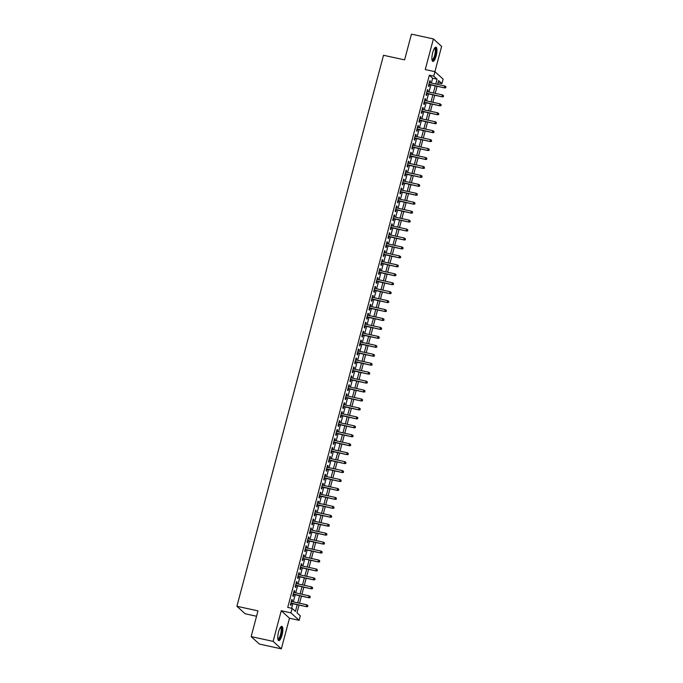 <?xml version="1.0" encoding="UTF-8"?>
<svg xmlns="http://www.w3.org/2000/svg" width="683" height="683" viewBox="0 0 683 683"><rect width="100%" height="100%" fill="white"/><g stroke="black" fill="none" stroke-linecap="round" stroke-linejoin="round"><path stroke-width="1.02" d="M282.045 635.062A7.308 2.058 102.3 0 0 281.866 626.345A7.308 2.058 102.3 0 0 278.579 631.903A7.308 2.058 102.3 0 0 278.758 640.62A7.308 2.058 102.3 0 0 282.045 635.062M436.155 55.878A7.308 2.058 102.3 0 0 435.976 47.161A7.308 2.058 102.3 0 0 432.689 52.719A7.308 2.058 102.3 0 0 432.868 61.436A7.308 2.058 102.3 0 0 436.155 55.878M299.06 605.078L296.994 612.813L300.332 615.844L299.137 620.318L290.924 612.839L292.111 608.365L295.44 611.396L297.233 604.677M289.481 618.217L281.259 610.73L273.106 641.371L251.148 636.59L259.369 644.069L281.328 648.85L289.481 618.217L299.137 620.318M256.56 616.254L245.129 613.761L236.907 606.282L383.522 55.28L404.601 59.865L411.448 34.15L433.406 38.931L425.253 69.564L434.917 71.672L441.619 46.41L433.406 38.931M431.383 83.044L432.663 78.221L429.334 75.19L433.722 76.146L434.917 71.672L443.13 79.151L441.944 83.625L438.614 80.594L437.598 84.402M438.034 82.771L441.944 83.625M273.106 641.371L281.328 648.85M291.965 601.552L292.384 599.99L291.829 599.478L290.403 604.848L290.958 605.351L291.47 603.422M294.347 592.605L294.766 591.043L294.211 590.539L292.785 595.9L293.34 596.413L293.852 594.483M296.729 583.666L297.148 582.095L296.593 581.592L295.158 586.962L295.713 587.465L296.226 585.536M299.111 574.719L299.521 573.157L298.966 572.644L297.54 578.014L298.095 578.518L298.608 576.589M301.485 565.772L301.903 564.209L301.348 563.706L299.922 569.067L300.477 569.571L300.99 567.641M303.867 556.833L304.285 555.262L303.73 554.758L302.304 560.128L302.859 560.632L303.372 558.703M306.249 547.886L306.667 546.315L306.112 545.811L304.678 551.181L305.233 551.685L305.753 549.755M308.631 538.938L309.04 537.376L308.485 536.864L307.06 542.234L307.615 542.737L308.127 540.808M311.004 529.991L311.422 528.429L310.867 527.925L309.442 533.286L309.997 533.799L310.509 531.869M313.386 521.052L313.804 519.481L313.249 518.978L311.824 524.348L312.379 524.851L312.891 522.922M315.768 512.105L316.186 510.543L315.631 510.03L314.197 515.4L314.761 515.904L315.273 513.975M318.15 503.158L318.568 501.595L318.013 501.091L316.579 506.453L317.134 506.957L317.646 505.027M320.532 494.21L320.942 492.648L320.387 492.144L318.961 497.514L319.516 498.018L320.028 496.089M322.905 485.272L323.324 483.701L322.769 483.197L321.343 488.567L321.898 489.071L322.41 487.141M325.287 476.324L325.706 474.762L325.151 474.25L323.725 479.62L324.28 480.123L324.792 478.194M327.669 467.377L328.088 465.815L327.533 465.311L326.098 470.672L326.653 471.185L327.174 469.255M330.051 458.438L330.461 456.867L329.906 456.364L328.48 461.734L329.035 462.237L329.548 460.308M332.425 449.491L332.843 447.92L332.288 447.416L330.862 452.786L331.417 453.29L331.929 451.361M334.807 440.544L335.225 438.981L334.67 438.477L333.244 443.839L333.799 444.343L334.311 442.413M337.189 431.596L337.607 430.034L337.052 429.53L335.618 434.892L336.181 435.404L336.693 433.474M339.571 422.657L339.989 421.087L339.434 420.583L338 425.953L338.555 426.457L339.067 424.527M341.952 413.71L342.362 412.148L341.807 411.636L340.382 417.006L340.937 417.509L341.449 415.58M344.326 404.763L344.744 403.201L344.189 402.697L342.764 408.058L343.318 408.571L343.831 406.641M346.708 395.824L347.126 394.253L346.571 393.75L345.146 399.12L345.7 399.623L346.213 397.694M349.09 386.877L349.508 385.306L348.953 384.802L347.519 390.172L348.074 390.676L348.595 388.747M351.472 377.93L351.882 376.367L351.327 375.863L349.901 381.225L350.456 381.729L350.968 379.799M353.845 368.982L354.264 367.42L353.709 366.916L352.283 372.278L352.838 372.79L353.35 370.86M356.227 360.043L356.646 358.473L356.091 357.969L354.665 363.339L355.22 363.843L355.732 361.913M358.609 351.096L359.027 349.534L358.473 349.022L357.038 354.392L357.593 354.895L358.114 352.966M360.991 342.149L361.409 340.586L360.855 340.083L359.42 345.444L359.975 345.957L360.487 344.027M363.373 333.21L363.783 331.639L363.228 331.135L361.802 336.506L362.357 337.009L362.869 335.08M365.746 324.263L366.165 322.692L365.61 322.188L364.184 327.558L364.739 328.062L365.251 326.132M368.128 315.315L368.547 313.753L367.992 313.249L366.566 318.611L367.121 319.115L367.633 317.185M370.51 306.368L370.929 304.806L370.374 304.302L368.94 309.664L369.494 310.176L370.015 308.246M372.892 297.429L373.302 295.859L372.747 295.355L371.321 300.725L371.876 301.229L372.389 299.299M375.266 288.482L375.684 286.92L375.129 286.408L373.703 291.778L374.258 292.281L374.771 290.352M377.648 279.535L378.066 277.972L377.511 277.469L376.085 282.83L376.64 283.334L377.153 281.413M380.03 270.596L380.448 269.025L379.893 268.521L378.459 273.892L379.014 274.395L379.535 272.466M382.412 261.649L382.83 260.078L382.267 259.574L380.841 264.944L381.396 265.448L381.908 263.518M384.794 252.701L385.203 251.139L384.649 250.635L383.223 255.997L383.778 256.501L384.29 254.571M387.167 243.754L387.585 242.192L387.03 241.688L385.605 247.05L386.16 247.562L386.672 245.632M389.549 234.815L389.967 233.244L389.412 232.741L387.987 238.111L388.542 238.615L389.054 236.685M391.931 225.868L392.349 224.306L391.794 223.793L390.36 229.164L390.915 229.667L391.427 227.738M394.313 216.921L394.723 215.358L394.168 214.855L392.742 220.216L393.297 220.72L393.809 218.791M396.686 207.982L397.105 206.411L396.55 205.907L395.124 211.278L395.679 211.781L396.191 209.852M399.068 199.035L399.487 197.464L398.932 196.96L397.506 202.33L398.061 202.834L398.573 200.904M401.45 190.087L401.869 188.525L401.314 188.013L399.879 193.383L400.434 193.887L400.955 191.957M403.832 181.14L404.251 179.578L403.687 179.074L402.261 184.436L402.816 184.948L403.329 183.018M406.206 172.201L406.624 170.63L406.069 170.127L404.643 175.497L405.198 176.001L405.711 174.071M408.588 163.254L409.006 161.692L408.451 161.179L407.025 166.55L407.58 167.053L408.093 165.124M410.97 154.307L411.388 152.744L410.833 152.241L409.407 157.602L409.962 158.106L410.474 156.176M413.352 145.359L413.77 143.797L413.215 143.293L411.781 148.663L412.336 149.167L412.848 147.238M415.734 136.421L416.143 134.85L415.588 134.346L414.163 139.716L414.718 140.22L415.23 138.29M418.107 127.473L418.525 125.911L417.97 125.399L416.545 130.769L417.1 131.273L417.612 129.343M420.489 118.526L420.907 116.964L420.352 116.46L418.927 121.822L419.482 122.334L419.994 120.404M422.871 109.587L423.289 108.016L422.734 107.513L421.3 112.883L421.855 113.387L422.376 111.457M425.253 100.64L425.663 99.078L425.108 98.565L423.682 103.936L424.237 104.439L424.749 102.51M427.626 91.693L428.045 90.13L427.49 89.627L426.064 94.988L426.619 95.492L427.131 93.562M429.334 75.19L287.722 607.409L292.111 608.365M291.632 608.263L292.836 603.721M293.34 601.851L295.218 594.782M295.713 592.904L297.6 585.835M298.095 583.965L299.982 576.887M300.477 575.018L302.356 567.94M302.859 566.07L304.738 559.001M305.233 557.123L307.119 550.054M307.615 548.184L309.501 541.107M309.997 539.237L311.875 532.168M312.379 530.29L314.257 523.221M314.761 521.351L316.639 514.273M317.134 512.404L319.021 505.326M319.516 503.456L321.403 496.387M321.898 494.509L323.776 487.44M324.28 485.57L326.158 478.493M326.653 476.623L328.54 469.545M329.035 467.676L330.922 460.607M331.417 458.737L333.295 451.659M333.799 449.79L335.677 442.712M336.181 440.842L338.059 433.773M338.555 431.895L340.441 424.826M340.937 422.956L342.823 415.879M343.318 414.009L345.197 406.931M345.7 405.062L347.579 397.993M348.074 396.123L349.961 389.045M350.456 387.176L352.343 380.098M352.838 378.228L354.716 371.159M355.22 369.281L357.098 362.212M357.602 360.342L359.48 353.265M359.975 351.395L361.862 344.317M362.357 342.448L364.244 335.379M364.739 333.5L366.617 326.431M367.121 324.562L368.999 317.484M369.494 315.614L371.381 308.545M371.876 306.667L373.763 299.598M374.258 297.728L376.137 290.651M376.64 288.781L378.519 281.703M379.022 279.834L380.901 272.765M381.396 270.886L383.283 263.817M383.778 261.948L385.664 254.87M386.16 253L388.038 245.931M388.542 244.053L390.42 236.984M390.915 235.114L392.802 228.037M393.297 226.167L395.184 219.089M395.679 217.22L397.557 210.151M398.061 208.272L399.939 201.203M400.443 199.334L402.321 192.256M402.816 190.386L404.703 183.317M405.198 181.439L407.085 174.37M407.58 172.5L409.459 165.423M409.962 163.553L411.84 156.475M412.336 154.606L414.222 147.537M414.718 145.658L416.604 138.589M417.1 136.72L418.978 129.642M419.482 127.772L421.36 120.703M421.863 118.825L423.742 111.756M424.237 109.886L426.124 102.809M426.619 100.939L428.506 93.861M429.001 91.992L430.879 84.923M430.008 82.745L430.427 81.183L429.872 80.679L428.446 86.041L429.001 86.553L429.513 84.624M281.259 610.73L290.924 612.839M251.148 636.59L257.986 610.875L236.907 606.282M437.103 86.271L435.216 93.349M434.721 95.219L432.834 102.288M432.339 104.166L430.461 111.235M429.957 113.105L428.079 120.182M427.575 122.052L425.697 129.13M425.202 130.999L423.315 138.068M422.82 139.938L420.933 147.016M420.438 148.885L418.559 155.963M418.056 157.833L416.178 164.902M415.682 166.78L413.796 173.849M413.3 175.719L411.414 182.796M410.918 184.666L409.04 191.744M408.536 193.613L406.658 200.682M406.154 202.561L404.276 209.63M403.781 211.499L401.894 218.577M401.399 220.447L399.512 227.516M399.017 229.394L397.139 236.463M396.635 238.333L394.757 245.41M394.262 247.28L392.375 254.358M391.88 256.227L389.993 263.296M389.498 265.175L387.62 272.244M387.116 274.114L385.238 281.191M384.734 283.061L382.856 290.13M382.36 292.008L380.474 299.077M379.979 300.947L378.092 308.024M377.597 309.894L375.718 316.972M375.215 318.841L373.336 325.911M372.841 327.789L370.954 334.858M370.459 336.728L368.572 343.805M368.077 345.675L366.199 352.744M365.695 354.622L363.817 361.691M363.313 363.561L361.435 370.638M360.94 372.508L359.053 379.586M358.558 381.456L356.671 388.525M356.176 390.403L354.298 397.472M353.794 399.342L351.916 406.419M351.421 408.289L349.534 415.366M349.039 417.236L347.152 424.305M346.657 426.175L344.778 433.253M344.275 435.122L342.396 442.2M341.901 444.07L340.014 451.139M339.519 453.017L337.633 460.086M337.137 461.956L335.259 469.033M334.755 470.903L332.877 477.98M332.373 479.85L330.495 486.919M330 488.789L328.113 495.867M327.618 497.736L325.731 504.814M325.236 506.684L323.358 513.753M322.854 515.631L320.976 522.7M320.481 524.57L318.594 531.647M318.099 533.517L316.212 540.595M315.717 542.464L313.839 549.533M313.335 551.412L311.457 558.481M310.953 560.35L309.075 567.428M308.579 569.298L306.693 576.367M306.197 578.245L304.311 585.314M303.815 587.184L301.937 594.261M301.434 596.131L299.555 603.209M435.771 84L437.06 79.177L433.722 76.146M297.728 602.807L299.606 595.738M300.11 593.86L301.988 586.791M302.492 584.921L304.37 577.844M304.866 575.974L306.752 568.896M307.248 567.027L309.134 559.958M309.63 558.079L311.508 551.01M312.011 549.141L313.89 542.063M314.385 540.193L316.272 533.124M316.767 531.246L318.654 524.177M319.149 522.307L321.027 515.23M321.531 513.36L323.409 506.282M323.913 504.413L325.791 497.344M326.286 495.465L328.173 488.396M328.668 486.527L330.555 479.449M331.05 477.579L332.928 470.51M333.432 468.632L335.31 461.563M335.805 459.693L337.692 452.616M338.187 450.746L340.074 443.668M340.569 441.799L342.448 434.729M342.951 432.851L344.83 425.782M345.333 423.912L347.212 416.835M347.707 414.965L349.594 407.888M350.089 406.018L351.976 398.949M352.471 397.079L354.349 390.002M354.853 388.132L356.731 381.054M357.226 379.185L359.113 372.115M359.608 370.237L361.495 363.168M361.99 361.298L363.868 354.221M364.372 352.351L366.25 345.274M366.754 343.404L368.632 336.335M369.127 334.457L371.014 327.388M371.509 325.518L373.396 318.44M373.891 316.571L375.77 309.501M376.273 307.623L378.151 300.554M378.647 298.684L380.533 291.607M381.029 289.737L382.915 282.66M383.411 280.79L385.289 273.721M385.793 271.843L387.671 264.773M388.175 262.904L390.053 255.826M390.548 253.956L392.435 246.887M392.93 245.009L394.817 237.94M395.312 236.07L397.19 228.993M397.694 227.123L399.572 220.046M400.067 218.176L401.954 211.107M402.449 209.229L404.336 202.159M404.831 200.29L406.709 193.212M407.213 191.342L409.091 184.273M409.595 182.395L411.473 175.326M411.969 173.456L413.855 166.379M414.35 164.509L416.237 157.431M416.732 155.562L418.611 148.493M419.114 146.614L420.993 139.545M421.488 137.676L423.375 130.598M423.87 128.728L425.757 121.659M426.252 119.781L428.13 112.712M428.634 110.842L430.512 103.765M431.016 101.895L432.894 94.817M433.389 92.948L435.276 85.879M432.663 78.221L437.06 79.177M429.778 81.038L430.427 81.183M427.396 89.985L428.045 90.13M425.014 98.933L425.663 99.078M422.632 107.88L423.289 108.016M420.258 116.819L420.907 116.964M417.876 125.766L418.525 125.911M415.495 134.713L416.143 134.85M413.113 143.652L413.77 143.797M410.731 152.599L411.388 152.744M408.357 161.547L409.006 161.692M405.975 170.494L406.624 170.63M403.593 179.433L404.251 179.578M401.211 188.38L401.869 188.525M398.838 197.327L399.487 197.464M396.456 206.266L397.105 206.411M394.074 215.213L394.723 215.358M391.692 224.161L392.349 224.306M389.31 233.108L389.967 233.244M386.937 242.047L387.585 242.192M384.555 250.994L385.203 251.139M382.173 259.941L382.83 260.078M379.791 268.889L380.448 269.025M377.417 277.827L378.066 277.972M375.035 286.775L375.684 286.92M372.653 295.722L373.302 295.859M370.271 304.661L370.929 304.806M367.898 313.608L368.547 313.753M365.516 322.555L366.165 322.692M363.134 331.503L363.783 331.639M360.752 340.441L361.409 340.586M358.37 349.389L359.027 349.534M355.997 358.336L356.646 358.473M353.615 367.275L354.264 367.42M351.233 376.222L351.882 376.367M348.851 385.169L349.508 385.306M346.477 394.117L347.126 394.253M344.095 403.055L344.744 403.201M341.713 412.003L342.362 412.148M339.331 420.95L339.989 421.087M336.95 429.889L337.607 430.034M334.576 438.836L335.225 438.981M332.194 447.783L332.843 447.92M329.812 456.731L330.461 456.867M327.43 465.669L328.088 465.815M325.057 474.617L325.706 474.762M322.675 483.564L323.324 483.701M320.293 492.503L320.942 492.648M317.911 501.45L318.568 501.595M315.529 510.397L316.186 510.543M313.156 519.345L313.804 519.481M310.774 528.283L311.422 528.429M308.392 537.231L309.04 537.376M306.01 546.178L306.667 546.315M303.636 555.117L304.285 555.262M301.254 564.064L301.903 564.209M298.872 573.011L299.521 573.157M296.49 581.959L297.148 582.095M294.108 590.897L294.766 591.043M291.735 599.845L292.384 599.99M428.864 84.479L444.701 87.928L428.933 84.214M445.632 87.535L445.871 86.639L445.632 87.535L444.309 87.569L444.735 85.956L429.359 82.609M444.701 87.928L445.854 87.74M445.871 86.639L444.735 85.956M434.661 48.032A6.326 1.776 -77.7 0 1 435.216 55.511A6.326 1.776 -77.7 0 1 432.032 60.104M431.972 59.754A5.857 1.648 102.3 0 0 432.032 59.771A5.857 1.648 102.3 0 0 434.661 55.314A5.857 1.648 102.3 0 0 434.525 48.331A5.857 1.648 102.3 0 0 434.465 48.322M432.51 61.222A7.257 2.04 102.3 0 0 435.438 55.716A7.257 2.04 102.3 0 0 435.558 47.212M280.551 627.207A6.326 1.776 -77.7 0 1 281.652 631.937A6.326 1.776 -77.7 0 1 278.963 639.237A6.326 1.776 -77.7 0 1 277.921 639.288M277.861 638.938A5.857 1.648 102.3 0 0 277.921 638.955A5.857 1.648 102.3 0 0 278.57 638.707A5.857 1.648 102.3 0 0 280.978 632.543A5.857 1.648 102.3 0 0 280.414 627.515A5.857 1.648 102.3 0 0 280.354 627.506M278.399 640.398A7.257 2.04 102.3 0 0 278.869 640.116A7.257 2.04 102.3 0 0 281.746 633.039A7.257 2.04 102.3 0 0 281.447 626.388M426.482 93.426L442.328 96.875L426.551 93.161M443.25 96.482L443.489 95.586L443.25 96.482L441.927 96.508L442.353 94.903L426.977 91.556M442.328 96.875L443.472 96.687M443.489 95.586L442.353 94.903M424.1 102.373L439.946 105.822L424.169 102.108M440.868 105.43L441.107 104.533L440.868 105.43L439.545 105.455L439.972 103.842L424.595 100.495M439.946 105.822L441.09 105.626M441.107 104.533L439.972 103.842M421.718 111.312L437.564 114.761L421.787 111.056M438.495 114.368L438.725 113.48L438.495 114.368L437.163 114.403L437.59 112.789L422.222 109.442M437.564 114.761L438.717 114.573M438.725 113.48L437.59 112.789M419.336 120.259L435.182 123.708L419.413 119.995M436.113 123.316L436.352 122.419L436.113 123.316L434.789 123.341L435.216 121.736L419.84 118.39M435.182 123.708L436.335 123.521M436.352 122.419L435.216 121.736M416.963 129.207L432.809 132.656L417.031 128.942M433.731 132.263L433.97 131.367L433.731 132.263L432.407 132.289L432.834 130.684L417.458 127.328M432.809 132.656L433.953 132.459M433.97 131.367L432.834 130.684M414.581 138.145L430.427 141.594L414.649 137.889M431.349 141.21L431.588 140.314L431.349 141.21L430.025 141.236L430.452 139.622L415.076 136.276M430.427 141.594L431.571 141.407M431.588 140.314L430.452 139.622M412.199 147.093L428.045 150.542L412.267 146.828M428.975 150.149L429.206 149.253L428.975 150.149L427.643 150.183L428.07 148.57L412.694 145.223M428.045 150.542L429.197 150.354M429.206 149.253L428.07 148.57M409.817 156.04L425.663 159.489L409.885 155.775M426.593 159.096L426.832 158.2L426.593 159.096L425.261 159.122L425.697 157.517L410.321 154.17M425.663 159.489L426.815 159.301M426.832 158.2L425.697 157.517M407.444 164.987L423.281 168.436L407.512 164.723M424.211 168.044L424.45 167.147L424.211 168.044L422.888 168.069L423.315 166.456L407.939 163.109M423.281 168.436L424.433 168.24M424.45 167.147L423.315 166.456M405.062 173.926L420.907 177.375L405.13 173.67M421.829 176.982L422.068 176.094L421.829 176.982L420.506 177.017L420.933 175.403L405.557 172.056M420.907 177.375L422.051 177.187M422.068 176.094L420.933 175.403M402.68 182.873L418.525 186.322L402.748 182.609M419.447 185.93L419.686 185.033L419.447 185.93L418.124 185.955L418.551 184.35L403.175 181.004M418.525 186.322L419.669 186.135M419.686 185.033L418.551 184.35M400.298 191.821L416.143 195.27L400.366 191.556M417.074 194.877L417.313 193.981L417.074 194.877L415.742 194.903L416.169 193.298L400.801 189.942M416.143 195.27L417.296 195.082M417.313 193.981L416.169 193.298M397.916 200.759L413.761 204.208L397.993 200.503M414.692 203.824L414.931 202.928L414.692 203.824L413.369 203.85L413.796 202.236L398.42 198.89M413.761 204.208L414.914 204.021M414.931 202.928L413.796 202.236M395.542 209.707L411.388 213.156L395.611 209.442M412.31 212.763L412.549 211.867L412.31 212.763L410.987 212.797L411.414 211.184L396.038 207.837M411.388 213.156L412.532 212.968M412.549 211.867L411.414 211.184M393.16 218.654L409.006 222.103L393.229 218.389M409.928 221.71L410.167 220.814L409.928 221.71L408.605 221.736L409.032 220.131L393.656 216.784M409.006 222.103L410.15 221.915M410.167 220.814L409.032 220.131M390.778 227.601L406.624 231.05L390.847 227.337M407.555 230.658L407.785 229.761L407.555 230.658L406.223 230.683L406.65 229.07L391.274 225.723M406.624 231.05L407.777 230.854M407.785 229.761L406.65 229.07M388.396 236.54L404.242 239.989L388.473 236.284M405.173 239.596L405.412 238.709L405.173 239.596L403.841 239.631L404.276 238.017L388.9 234.67M404.242 239.989L405.395 239.801M405.412 238.709L404.276 238.017M386.023 245.487L401.86 248.936L386.091 245.223M402.791 248.544L403.03 247.647L402.791 248.544L401.467 248.569L401.894 246.964L386.518 243.618M401.86 248.936L403.013 248.749M403.03 247.647L401.894 246.964M383.641 254.435L399.487 257.884L383.709 254.17M400.409 257.491L400.648 256.595L400.409 257.491L399.085 257.517L399.512 255.912L384.136 252.556M399.487 257.884L400.631 257.696M400.648 256.595L399.512 255.912M381.259 263.373L397.105 266.831L381.327 263.117M398.027 266.438L398.266 265.542L398.027 266.438L396.703 266.464L397.13 264.85L381.754 261.504M397.105 266.831L398.249 266.635M398.266 265.542L397.13 264.85M378.877 272.321L394.723 275.77L378.945 272.065M395.653 275.377L395.892 274.489L395.653 275.377L394.322 275.411L394.757 273.798L379.381 270.451M394.723 275.77L395.875 275.582M395.892 274.489L394.757 273.798M376.495 281.268L392.341 284.717L376.572 281.003M393.271 284.324L393.51 283.428L393.271 284.324L391.948 284.35L392.375 282.745L376.999 279.398M392.341 284.717L393.493 284.529M393.51 283.428L392.375 282.745M374.122 290.215L389.967 293.664L374.19 289.951M390.889 293.272L391.128 292.375L390.889 293.272L389.566 293.297L389.993 291.684L374.617 288.337M389.967 293.664L391.111 293.468M391.128 292.375L389.993 291.684M371.74 299.154L387.585 302.603L371.808 298.898M388.507 302.21L388.747 301.323L388.507 302.21L387.184 302.245L387.611 300.631L372.235 297.284M387.585 302.603L388.729 302.415M388.747 301.323L387.611 300.631M369.358 308.101L385.203 311.55L369.426 307.837M386.134 311.158L386.365 310.261L386.134 311.158L384.802 311.183L385.229 309.578L369.853 306.232M385.203 311.55L386.356 311.363M386.365 310.261L385.229 309.578M366.976 317.049L382.821 320.498L367.053 316.784M383.752 320.105L383.991 319.209L383.752 320.105L382.42 320.131L382.856 318.526L367.48 315.179M382.821 320.498L383.974 320.31M383.991 319.209L382.856 318.526M364.602 325.987L380.44 329.445L364.671 325.731M381.37 329.052L381.609 328.156L381.37 329.052L380.047 329.078L380.474 327.464L365.098 324.118M380.44 329.445L381.592 329.249M381.609 328.156L380.474 327.464M362.221 334.935L378.066 338.384L362.289 334.679M378.988 337.991L379.227 337.103L378.988 337.991L377.665 338.025L378.092 336.412L362.716 333.065M378.066 338.384L379.21 338.196M379.227 337.103L378.092 336.412M359.839 343.882L375.684 347.331L359.907 343.617M376.606 346.938L376.845 346.042L376.606 346.938L375.283 346.964L375.71 345.359L360.334 342.012M375.684 347.331L376.828 347.143M376.845 346.042L375.71 345.359M357.457 352.829L373.302 356.278L357.525 352.565M374.233 355.886L374.472 354.989L374.233 355.886L372.901 355.911L373.336 354.298L357.96 350.951M373.302 356.278L374.455 356.082M374.472 354.989L373.336 354.298M355.075 361.768L370.92 365.217L355.151 361.512M371.851 364.824L372.09 363.937L371.851 364.824L370.528 364.859L370.954 363.245L355.578 359.898M370.92 365.217L372.073 365.029M372.09 363.937L370.954 363.245M352.701 370.715L368.547 374.164L352.769 370.451M369.469 373.772L369.708 372.875L369.469 373.772L368.146 373.806L368.572 372.192L353.196 368.846M368.547 374.164L369.691 373.977M369.708 372.875L368.572 372.192M350.319 379.663L366.165 383.112L350.388 379.398M367.087 382.719L367.326 381.823L367.087 382.719L365.764 382.745L366.19 381.14L350.814 377.793M366.165 383.112L367.309 382.924M367.326 381.823L366.19 381.14M347.937 388.601L363.783 392.059L348.006 388.345M364.713 391.666L364.944 390.77L364.713 391.666L363.382 391.692L363.808 390.078L348.432 386.732M363.783 392.059L364.935 391.863M364.944 390.77L363.808 390.078M345.555 397.549L361.401 400.998L345.632 397.293M362.332 400.605L362.571 399.717L362.332 400.605L361 400.639L361.435 399.026L346.059 395.679M361.401 400.998L362.553 400.81M362.571 399.717L361.435 399.026M343.182 406.496L359.027 409.945L343.25 406.231M359.95 409.552L360.189 408.656L359.95 409.552L358.626 409.578L359.053 407.973L343.677 404.626M359.027 409.945L360.172 409.757M360.189 408.656L359.053 407.973M340.8 415.443L356.646 418.892L340.868 415.179M357.568 418.5L357.807 417.603L357.568 418.5L356.244 418.525L356.671 416.92L341.295 413.565M356.646 418.892L357.79 418.696M357.807 417.603L356.671 416.92M338.418 424.382L354.264 427.831L338.486 424.126M355.186 427.438L355.425 426.551L355.186 427.438L353.862 427.473L354.289 425.859L338.913 422.512M354.264 427.831L355.408 427.643M355.425 426.551L354.289 425.859M336.036 433.329L351.882 436.779L336.104 433.065M352.812 436.386L353.051 435.489L352.812 436.386L351.48 436.42L351.916 434.806L336.54 431.46M351.882 436.779L353.034 436.591M353.051 435.489L351.916 434.806M333.663 442.277L349.5 445.726L333.731 442.012M350.43 445.333L350.669 444.437L350.43 445.333L349.107 445.359L349.534 443.754L334.158 440.407M349.5 445.726L350.652 445.538M350.669 444.437L349.534 443.754M331.281 451.224L347.126 454.673L331.349 450.959M348.048 454.28L348.287 453.384L348.048 454.28L346.725 454.306L347.152 452.692L331.776 449.346M347.126 454.673L348.27 454.477M348.287 453.384L347.152 452.692M328.899 460.163L344.744 463.612L328.967 459.907M345.666 463.219L345.905 462.331L345.666 463.219L344.343 463.253L344.77 461.64L329.394 458.293M344.744 463.612L345.888 463.424M345.905 462.331L344.77 461.64M326.517 469.11L342.362 472.559L326.585 468.845M343.293 472.166L343.523 471.27L343.293 472.166L341.961 472.192L342.388 470.587L327.02 467.24M342.362 472.559L343.515 472.371M343.523 471.27L342.388 470.587M324.135 478.057L339.98 481.506L324.212 477.793M340.911 481.114L341.15 480.217L340.911 481.114L339.579 481.139L340.014 479.534L324.638 476.179M339.98 481.506L341.133 481.31M341.15 480.217L340.014 479.534M321.761 486.996L337.607 490.445L321.83 486.74M338.529 490.061L338.768 489.165L338.529 490.061L337.206 490.087L337.633 488.473L322.256 485.126M337.607 490.445L338.751 490.257M338.768 489.165L337.633 488.473M319.379 495.943L335.225 499.393L319.448 495.679M336.147 499L336.386 498.103L336.147 499L334.824 499.034L335.251 497.42L319.875 494.074M335.225 499.393L336.369 499.205M336.386 498.103L335.251 497.42M316.997 504.891L332.843 508.34L317.066 504.626M333.765 507.947L334.004 507.051L333.765 507.947L332.442 507.973L332.869 506.368L317.493 503.021M332.843 508.34L333.987 508.152M334.004 507.051L332.869 506.368M314.615 513.838L330.461 517.287L314.684 513.573M331.392 516.894L331.631 515.998L331.392 516.894L330.06 516.92L330.495 515.306L315.119 511.96M330.461 517.287L331.614 517.091M331.631 515.998L330.495 515.306M312.242 522.777L328.079 526.226L312.31 522.521M329.01 525.833L329.249 524.945L329.01 525.833L327.686 525.867L328.113 524.254L312.737 520.907M328.079 526.226L329.232 526.038M329.249 524.945L328.113 524.254M309.86 531.724L325.706 535.173L309.928 531.459M326.628 534.78L326.867 533.884L326.628 534.78L325.304 534.806L325.731 533.201L310.355 529.854M325.706 535.173L326.85 534.985M326.867 533.884L325.731 533.201M307.478 540.671L323.324 544.12L307.546 540.407M324.246 543.728L324.485 542.831L324.246 543.728L322.922 543.753L323.349 542.148L307.973 538.793M323.324 544.12L324.468 543.933M324.485 542.831L323.349 542.148M305.096 549.61L320.942 553.059L305.164 549.354M321.872 552.675L322.103 551.779L321.872 552.675L320.54 552.701L320.967 551.087L305.6 547.74M320.942 553.059L322.094 552.871M322.103 551.779L320.967 551.087M302.714 558.557L318.56 562.007L302.791 558.293M319.49 561.614L319.729 560.717L319.49 561.614L318.158 561.648L318.594 560.034L303.218 556.688M318.56 562.007L319.712 561.819M319.729 560.717L318.594 560.034M300.341 567.505L316.186 570.954L300.409 567.24M317.108 570.561L317.347 569.665L317.108 570.561L315.785 570.587L316.212 568.982L300.836 565.635M316.186 570.954L317.33 570.766M317.347 569.665L316.212 568.982M297.959 576.452L313.804 579.901L298.027 576.187M314.726 579.508L314.965 578.612L314.726 579.508L313.403 579.534L313.83 577.92L298.454 574.574M313.804 579.901L314.948 579.705M314.965 578.612L313.83 577.92M295.577 585.391L311.422 588.84L295.645 585.135M312.344 588.447L312.583 587.559L312.344 588.447L311.021 588.481L311.448 586.868L296.072 583.521M311.422 588.84L312.566 588.652M312.583 587.559L311.448 586.868M293.195 594.338L309.04 597.787L293.263 594.073M309.971 597.394L310.21 596.498L309.971 597.394L308.639 597.42L309.075 595.815L293.699 592.468M309.04 597.787L310.193 597.599M310.21 596.498L309.075 595.815M290.821 603.285L306.658 606.735L290.89 603.021M307.589 606.342L307.828 605.445L307.589 606.342L306.266 606.367L306.693 604.762L291.317 601.407M306.658 606.735L307.811 606.547M307.828 605.445L306.693 604.762"/></g></svg>
